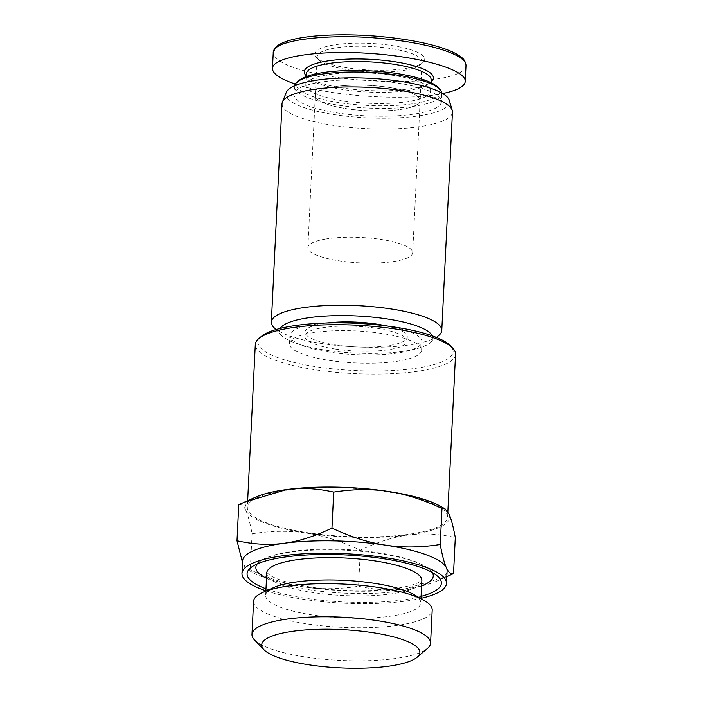<?xml version="1.0" encoding="UTF-8"?>
<svg xmlns="http://www.w3.org/2000/svg" width="703" height="703" viewBox="0 0 703 703"><rect width="100%" height="100%" fill="white"/><g stroke="black" fill="none" stroke-linecap="round" stroke-linejoin="round"><path stroke-width="0.53" stroke-dasharray="3.52 2.64" d="M384.972 325.603A51.187 12.382 2.8 0 1 407.283 337.018A51.187 12.382 2.8 0 1 335.744 344.945A51.187 12.382 2.8 0 1 305.023 332.018A51.187 12.382 2.8 0 1 328.345 322.835M335.542 349.083A51.187 12.382 -177.2 0 0 407.081 341.157A51.187 12.382 -177.2 0 0 356.562 326.289A51.187 12.382 -177.2 0 0 304.821 336.157A51.187 12.382 -177.2 0 0 335.542 349.083M387.538 326.043A66.117 15.993 2.8 0 1 421.993 341.886A66.117 15.993 2.8 0 1 329.584 352.124A66.117 15.993 2.8 0 1 289.908 335.428A66.117 15.993 2.8 0 1 325.744 323.029M329.18 360.393A66.117 15.993 -177.2 0 0 421.589 350.156A66.117 15.993 -177.2 0 0 356.333 330.946A66.117 15.993 -177.2 0 0 289.504 343.697A66.117 15.993 -177.2 0 0 329.18 360.393M254.521 639.958A89.413 21.626 -177.2 0 0 340.217 660.398A89.413 21.626 -177.2 0 0 427.494 648.412M253.59 601.329A89.413 21.626 -177.2 0 0 341.834 627.304A89.413 21.626 -177.2 0 0 432.196 610.063M261.349 336.421A97.691 23.63 -177.2 0 0 354.391 370.525A97.691 23.63 -177.2 0 0 450.324 345.665M455.553 354.303A100.248 24.254 2.8 0 1 354.242 373.627A100.248 24.254 2.8 0 1 255.303 344.505M255.655 498.374A100.248 24.254 -177.2 0 0 247.333 507.399A100.248 24.254 -177.2 0 0 346.28 536.512A100.248 24.254 -177.2 0 0 447.591 517.188A100.248 24.254 -177.2 0 0 368.46 489.525A100.248 24.254 -177.2 0 0 255.655 498.374M440.219 506.125A102.383 24.763 2.8 0 1 449.076 514.174A102.383 24.763 2.8 0 1 408.25 535.027C423.074 533.023 438.751 533.867 455.298 537.567M238.756 504.736C241.41 503.946 243.774 505.835 245.848 510.404A102.383 24.763 2.8 0 1 255.751 497.1M245.848 510.404C247.931 514.912 250.004 522.707 252.069 533.797C271.551 530.765 289.741 530.545 306.64 533.146A102.383 24.763 2.8 0 1 245.848 510.404M306.64 533.146C323.538 535.668 341.438 541.363 360.34 550.212C377.458 542.031 393.434 536.969 408.25 535.027A102.383 24.763 2.8 0 1 306.64 533.146M242.579 561.038A102.383 24.763 -177.2 0 0 243.22 564.149L242.509 562.47M448.365 575.968L405.622 588.771A102.383 24.763 -177.2 0 0 436.545 581.232A102.383 24.763 -177.2 0 0 447.09 571.038M405.622 588.771C390.798 590.784 375.121 589.931 358.574 586.232C339.092 589.263 320.902 589.483 304.012 586.891A102.383 24.763 -177.2 0 0 405.622 588.771M304.012 586.891C287.114 584.36 269.214 578.674 250.312 569.817L247.21 569.439L243.22 564.149A102.383 24.763 -177.2 0 0 252.078 572.207A102.383 24.763 -177.2 0 0 304.012 586.891M360.34 550.212L358.574 586.232M252.069 533.797L250.312 569.817M265.892 590.775A102.383 24.763 -177.2 0 0 420.983 598.358M265.989 588.798A97.26 23.524 -177.2 0 0 421.079 596.39M273.669 587.594A77.638 18.779 -177.2 0 0 272.114 588.332A77.638 18.779 -177.2 0 0 265.672 595.318A77.638 18.779 -177.2 0 0 342.299 617.867A77.638 18.779 -177.2 0 0 420.763 602.902A77.638 18.779 -177.2 0 0 413.557 594.43M273.783 327.352A85.318 20.642 -177.2 0 0 355.551 346.869A85.318 20.642 -177.2 0 0 438.83 335.428M432.327 335.858A76.785 18.577 2.8 0 1 430.201 342.774A76.785 18.577 2.8 0 1 355.252 353.073A76.785 18.577 2.8 0 1 281.657 335.516A76.785 18.577 2.8 0 1 280.216 328.424M282.017 103.798A85.318 20.642 -177.2 0 0 366.228 128.579A85.318 20.642 -177.2 0 0 452.451 112.137M325.155 239.134A52.47 12.689 2.8 0 1 381.843 239.591A52.47 12.689 2.8 0 1 412.687 252.746A52.47 12.689 2.8 0 1 359.664 262.86A52.47 12.689 2.8 0 1 307.87 247.623A52.47 12.689 2.8 0 1 325.155 239.134M332.589 86.996A52.47 12.689 -177.2 0 0 315.313 95.485A52.47 12.689 -177.2 0 0 367.098 110.723A52.47 12.689 -177.2 0 0 420.13 100.608A52.47 12.689 -177.2 0 0 389.286 87.453A52.47 12.689 -177.2 0 0 332.589 86.996M286.279 92.409A81.908 19.816 -177.2 0 0 366.755 117.832A81.908 19.816 -177.2 0 0 449.322 100.388M306.148 75.731A64.623 15.633 -177.2 0 0 363.354 90.23A64.623 15.633 -177.2 0 0 428.039 83.868A64.623 15.633 -177.2 0 0 431.176 81.847M431.176 80.01A62.497 15.114 2.8 0 1 429.015 83.683A62.497 15.114 2.8 0 1 425.992 85.634A62.497 15.114 2.8 0 1 363.433 91.794A62.497 15.114 2.8 0 1 308.116 77.769A62.497 15.114 2.8 0 1 306.332 73.903M295.304 84.035C331.35 96.416 406.782 101.285 442.653 93.534M425.438 96.794A62.497 15.114 -177.2 0 0 430.623 91.17A62.497 15.114 -177.2 0 0 368.943 73.024A62.497 15.114 -177.2 0 0 305.787 85.072A62.497 15.114 -177.2 0 0 355.12 102.313A62.497 15.114 -177.2 0 0 425.438 96.794M299.1 80.414A71.662 17.338 -177.2 0 0 344.523 103.411A71.662 17.338 -177.2 0 0 433.839 98.069A71.662 17.338 -177.2 0 0 437.741 87.198M441.783 93.033A73.797 17.847 2.8 0 1 441.818 93.798A73.797 17.847 2.8 0 1 435.693 100.432A73.797 17.847 2.8 0 1 352.651 106.953A73.797 17.847 2.8 0 1 294.399 86.583A73.797 17.847 2.8 0 1 294.495 85.828M435.306 108.288A73.797 17.847 -177.2 0 0 441.431 101.645A73.797 17.847 -177.2 0 0 368.592 80.212A73.797 17.847 -177.2 0 0 294.012 94.439A73.797 17.847 -177.2 0 0 352.265 114.809A73.797 17.847 -177.2 0 0 435.306 108.288M417.679 66.469A52.47 12.689 -177.2 0 0 420.218 64.825A52.47 12.689 -177.2 0 0 422.028 61.75A52.47 12.689 -177.2 0 0 370.244 46.503A52.47 12.689 -177.2 0 0 317.211 56.618A52.47 12.689 -177.2 0 0 318.714 59.86A52.47 12.689 -177.2 0 0 365.156 71.636A52.47 12.689 -177.2 0 0 417.679 66.469M420.139 64.342A55.027 13.313 2.8 0 1 365.059 69.764A55.027 13.313 2.8 0 1 316.35 57.409A55.027 13.313 2.8 0 1 370.393 43.41A55.027 13.313 2.8 0 1 422.811 62.62A55.027 13.313 2.8 0 1 420.139 64.342M415.772 105.327A52.47 12.689 2.8 0 1 356.729 109.958A52.47 12.689 2.8 0 1 315.313 95.485A52.47 12.689 2.8 0 1 368.346 85.371A52.47 12.689 2.8 0 1 420.13 100.608A52.47 12.689 2.8 0 1 415.772 105.327M432.292 572.55A88.806 21.485 -177.2 0 0 429.428 569.333A88.806 21.485 -177.2 0 0 349.672 550.449A88.806 21.485 -177.2 0 0 263.23 559.351A88.806 21.485 -177.2 0 0 260.321 561.064A88.806 21.485 -177.2 0 0 257.157 563.982M266.499 578.305A88.806 21.485 -177.2 0 0 343.503 593.139A88.806 21.485 -177.2 0 0 421.589 585.889M266.762 572.989A77.638 18.779 -177.2 0 0 343.389 595.546A77.638 18.779 -177.2 0 0 421.853 580.581M465.992 65.625L465.992 65.669C465.843 68.253 463.681 70.625 459.49 72.804C436.009 84.914 360.876 83.701 316.631 73.736C289.785 67.998 275.312 61.135 273.221 53.138M407.081 341.157L407.283 337.018M304.821 336.157L305.023 332.018M421.589 350.156L421.993 341.886M289.504 343.697L289.908 335.428M247.658 500.703L247.333 507.399M447.846 511.846L447.591 517.188M436.545 581.232L446.818 576.653M252.078 572.207L247.21 569.439M437.169 575.862L429.428 569.333C424.823 565.581 418.267 562.374 409.77 559.702C392.353 554.272 370.999 550.897 345.709 549.561C326.13 548.639 308.389 549.236 292.492 551.363C280.33 552.997 270.778 555.537 263.845 558.982L251.973 566.803M266.683 572.391L269.706 575.063C279.188 581.847 311.693 589.228 345.586 590.467C370.543 591.399 391.026 590.028 407.046 586.346C412.213 585.081 416.123 583.736 418.768 582.321L421.993 579.984M265.875 591.056L265.672 595.318M420.965 598.648L420.763 602.902M430.201 342.774L436.475 337.431M281.657 335.516L275.936 329.584M412.687 252.746L422.028 61.75M307.87 247.623L317.211 56.618M429.015 83.683L431.08 81.926M308.116 77.769L306.236 75.819M306.2 76.592L305.787 85.072M431.044 82.699L430.623 91.17M294.399 86.583L294.012 94.439M441.818 93.798L441.431 101.645M420.218 64.825L422.811 62.62M318.714 59.86L316.35 57.409"/><path stroke-width="1.05" d="M328.345 322.835A51.187 12.382 2.8 0 1 384.972 325.603M325.744 323.029A66.117 15.993 2.8 0 1 387.538 326.043M417.143 657.235L427.494 648.412A89.413 21.626 -177.2 0 0 430.579 643.166A89.413 21.626 -177.2 0 0 359.998 618.491A89.413 21.626 -177.2 0 0 259.389 626.382A89.413 21.626 -177.2 0 0 251.973 634.431A89.413 21.626 -177.2 0 0 254.521 639.958L263.976 649.748A79.175 19.148 2.8 0 1 268.282 637.726A79.175 19.148 2.8 0 1 366.957 631.83A79.175 19.148 2.8 0 1 417.143 657.235A79.175 19.148 2.8 0 1 339.857 667.85A79.175 19.148 2.8 0 1 263.976 649.748M430.579 643.166L432.196 610.063A89.413 21.626 -177.2 0 0 423.9 600.309A89.413 21.626 -177.2 0 0 343.952 584.096A89.413 21.626 -177.2 0 0 262.799 592.427A89.413 21.626 -177.2 0 0 261.006 593.288A89.413 21.626 -177.2 0 0 253.59 601.329L251.973 634.431M452.688 348.108L450.324 345.665A97.691 23.63 -177.2 0 0 363.855 323.731A97.691 23.63 -177.2 0 0 266.086 333.363A97.691 23.63 -177.2 0 0 261.349 336.421L258.757 338.626A100.248 24.254 2.8 0 1 263.616 335.489A100.248 24.254 2.8 0 1 363.952 325.612A100.248 24.254 2.8 0 1 452.688 348.108A100.248 24.254 2.8 0 1 455.553 354.303L447.846 511.846M247.658 500.703L255.303 344.505A100.248 24.254 2.8 0 1 258.757 338.626M242.509 562.47L236.999 540.765C253.537 544.465 269.223 545.308 284.047 543.296C298.863 541.363 314.83 536.301 331.957 528.111C350.859 536.969 368.759 542.654 385.657 545.185C402.555 547.778 420.746 547.558 440.227 544.526C442.292 555.625 444.366 563.419 446.449 567.919C448.523 572.488 450.887 574.377 453.532 573.586L455.298 537.567C453.224 526.477 451.15 518.673 449.076 514.174L445.078 508.884L441.985 508.506C423.083 499.657 405.183 493.963 388.284 491.441A102.383 24.763 2.8 0 1 440.219 506.125L445.078 508.884M333.714 492.091C317.176 488.392 301.49 487.548 286.675 489.552A102.383 24.763 2.8 0 1 388.284 491.441C371.395 488.84 353.205 489.06 333.714 492.091L331.957 528.111M243.932 502.364L255.751 497.1A102.383 24.763 2.8 0 1 286.675 489.552L243.932 502.364L238.756 504.736L236.999 540.765M420.983 598.358A102.383 24.763 -177.2 0 0 446.484 583.437L447.09 571.038A102.383 24.763 -177.2 0 0 446.449 567.919A102.383 24.763 -177.2 0 0 385.657 545.185A102.383 24.763 -177.2 0 0 284.047 543.296A102.383 24.763 -177.2 0 0 251.068 551.82A102.383 24.763 -177.2 0 0 242.579 561.038L241.973 573.437A102.383 24.763 -177.2 0 0 265.892 590.775M453.532 573.586L446.818 576.653M441.985 508.506L440.227 544.526M446.484 583.437A102.383 24.763 -177.2 0 0 365.665 555.185A102.383 24.763 -177.2 0 0 250.461 564.228A102.383 24.763 -177.2 0 0 241.973 573.437M421.079 596.39A97.26 23.524 -177.2 0 0 437.169 575.862A97.26 23.524 -177.2 0 0 349.83 555.185A97.26 23.524 -177.2 0 0 255.154 564.94A97.26 23.524 -177.2 0 0 251.973 566.803A97.26 23.524 -177.2 0 0 265.989 588.798M423.9 600.309L413.557 594.43A77.638 18.779 -177.2 0 0 344.136 580.353A77.638 18.779 -177.2 0 0 273.669 587.594L262.799 592.427M436.475 337.431L438.83 335.428A85.318 20.642 -177.2 0 0 441.774 330.419A85.318 20.642 -177.2 0 0 391.624 309.039A85.318 20.642 -177.2 0 0 299.443 308.292A85.318 20.642 -177.2 0 0 271.349 322.088A85.318 20.642 -177.2 0 0 273.783 327.352L275.936 329.584M280.216 328.424A76.785 18.577 2.8 0 1 304.751 318.354A76.785 18.577 2.8 0 1 383.153 318.362A76.785 18.577 2.8 0 1 432.327 335.858M441.774 330.419L452.451 112.137A85.318 20.642 -177.2 0 0 452.24 110.406A85.318 20.642 -177.2 0 0 399.04 90.265A85.318 20.642 -177.2 0 0 310.12 90.002A85.318 20.642 -177.2 0 0 282.404 102.102A85.318 20.642 -177.2 0 0 282.017 103.798L271.349 322.088M452.24 110.406L449.322 100.388A81.908 19.816 -177.2 0 0 398.25 81.047A81.908 19.816 -177.2 0 0 312.888 80.801A81.908 19.816 -177.2 0 0 286.279 92.409L282.404 102.102M431.08 81.926L431.176 81.847A64.623 15.633 -177.2 0 0 369.62 59.28A64.623 15.633 -177.2 0 0 306.148 75.731L306.236 75.819M306.2 76.592L306.332 73.903A62.497 15.114 2.8 0 1 369.488 61.864A62.497 15.114 2.8 0 1 431.176 80.01L431.044 82.699M442.653 93.534C449.489 92.155 454.841 90.476 458.708 88.516C462.908 86.355 465.078 83.982 465.237 81.381C466.177 69.922 421.492 56.82 369.927 53.428C318.371 49.869 272.676 56.881 272.474 68.393C272.5 73.727 280.11 78.938 295.304 84.035M439.709 89.237L437.741 87.198A71.662 17.338 -177.2 0 0 369.057 70.81A71.662 17.338 -177.2 0 0 299.1 80.414L296.938 82.251A73.797 17.847 2.8 0 1 368.978 72.356A73.797 17.847 2.8 0 1 439.709 89.237A73.797 17.847 2.8 0 1 441.783 93.033M294.495 85.828A73.797 17.847 2.8 0 1 296.938 82.251M257.157 563.982A88.806 21.485 -177.2 0 0 266.499 578.305M421.589 585.889A88.806 21.485 -177.2 0 0 432.292 572.55M421.993 579.984L421.853 580.581A77.638 18.779 -177.2 0 0 360.569 559.149A77.638 18.779 -177.2 0 0 273.203 566.003A77.638 18.779 -177.2 0 0 266.762 572.989L266.683 572.391M273.221 53.138L273.221 52.681M273.221 52.646C272.474 39.06 334.69 33.138 384.805 38.902C428.373 43.155 466.484 54.421 465.992 65.625C465.579 61.846 464.024 59.052 461.309 57.224C449.164 47.321 415.552 39.605 378.469 36.371C345.524 33.454 307.211 34.509 287.334 41.09C282.228 42.698 278.423 44.702 275.919 47.083L273.221 52.646M266.762 572.989L265.875 591.056M421.853 580.581L420.965 598.648M465.237 81.381L466.001 65.669M272.474 68.402L273.239 52.69"/></g></svg>
